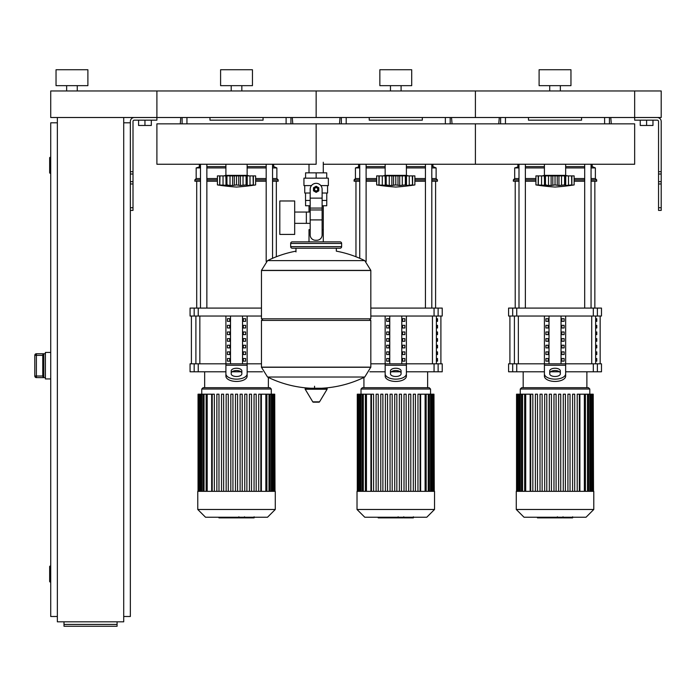 <?xml version="1.0" encoding="UTF-8"?>
<svg xmlns="http://www.w3.org/2000/svg" width="696" height="696" viewBox="0 0 696 696"><rect width="100%" height="100%" fill="white"/><g stroke="black" fill="none" stroke-linecap="round" stroke-linejoin="round"><path stroke-width="1.04" d="M661.2 207.747L661.2 121.487A3.985 3.985 0 0 0 657.215 117.511L634.656 117.511L661.2 117.511L661.2 90.967L634.656 90.967L634.656 120.164L657.215 120.164A1.331 1.331 0 0 1 658.547 121.487L658.547 210.401L661.2 210.401L661.2 207.747L658.547 207.747M640.233 120.164L640.233 125.471L652.97 125.471L652.97 120.164M646.601 120.164L646.601 125.471M130.352 207.747L130.352 121.487A3.985 3.985 0 0 1 134.337 117.511L634.656 117.511L634.656 90.967L475.403 90.967L475.403 117.511L475.403 90.967L316.149 90.967L316.149 117.511L316.149 90.967L156.896 90.967L156.896 120.164L134.337 120.164A1.331 1.331 0 0 0 133.006 121.487L133.006 210.401L130.352 210.401L130.352 207.747L133.006 207.747M151.319 120.164L151.319 125.471L138.582 125.471L138.582 120.164M144.951 120.164L144.951 125.471M50.73 581.995L50.19 581.995L50.19 566.074L50.73 566.074M50.19 566.074A0.531 0.531 0 0 0 49.66 566.605L49.66 581.465A0.531 0.531 0 0 0 50.19 581.995M50.73 173.243L50.19 173.243L50.19 157.322L50.73 157.322M50.19 157.322A0.531 0.531 0 0 0 49.66 157.853L49.66 172.712A0.531 0.531 0 0 0 50.19 173.243M57.359 122.818L50.73 122.818L50.73 616.499L57.359 616.499M123.714 122.818L130.352 122.818M123.714 616.499L130.352 616.499L130.352 210.401M57.359 117.511L57.359 621.815L123.714 621.815L123.714 117.511M117.085 624.425L117.085 626.269L63.997 626.269L63.997 624.425L117.085 624.425L117.085 621.815M63.997 621.815L63.997 624.425M43.822 377.606L43.822 353.751L42.761 354.995L42.761 376.362L43.822 377.606L36.392 377.606L36.392 376.014L34.8 376.014L34.8 355.343L34.8 376.031A1.592 1.592 0 0 0 36.392 377.606L45.414 377.624M43.822 353.751L36.392 353.733A1.592 1.592 180 0 0 34.8 355.343L36.392 355.343L36.392 353.751L45.414 353.733M42.761 376.345L42.761 354.812M50.73 352.411L45.414 352.411L45.414 378.946L50.73 378.946M323.292 162.229L323.292 172.843M323.292 205.755L323.292 229.645L322.118 229.645L323.292 229.645L323.292 241.851M309.007 164.247L309.007 172.843M309.007 205.755L309.007 212.045M310.181 229.645L309.007 229.645L310.181 229.645M294.678 223.355L310.181 223.355M294.678 212.045L306.353 212.045L306.353 223.355L306.353 212.045L310.181 212.045M279.809 217.7L279.809 234.421L294.678 234.421L294.678 200.979L279.809 200.979L279.809 217.7M311.477 185.588L303.943 185.588L303.943 178.15L328.355 178.15L328.355 185.588L320.821 185.588M322.118 205.755L326.72 205.755L326.763 200.448L322.118 200.448M314.026 189.303A2.123 2.123 0 0 0 316.149 191.426A2.123 2.123 0 0 0 318.272 189.303A2.123 2.123 0 0 0 316.149 187.18A2.123 2.123 0 0 0 314.026 189.303M314.557 189.303A1.592 1.592 0 0 1 316.149 187.711A1.592 1.592 0 0 1 317.741 189.303A1.592 1.592 0 0 1 316.149 190.895A1.592 1.592 0 0 1 314.557 189.303M318.803 190.834L316.149 192.366L313.496 190.834L313.496 187.772L316.149 186.232L318.803 187.772L318.803 190.834M322.118 219.91L322.118 234.952A5.307 5.307 0 0 1 316.81 240.259L315.488 240.259A5.307 5.307 0 0 1 310.181 234.952L310.181 219.91L322.118 219.91L322.118 189.303A5.968 5.968 0 0 0 316.149 183.326A5.968 5.968 0 0 0 310.181 189.303L310.181 219.91M310.181 200.448L305.535 200.448L305.535 193.018M305.579 200.448L305.579 205.755L310.181 205.755M310.181 193.018L304.735 193.018L304.735 185.588M327.564 185.588L327.564 193.018L322.118 193.018M305.579 178.15L305.579 172.843L326.72 172.843L326.72 178.15M316.149 178.15L316.149 172.843M370.829 270.379L261.47 270.379L370.829 270.518L261.47 270.518L261.47 318.829L370.829 318.829L370.829 270.379L364.756 260.626L267.542 260.626L364.756 260.626A109.89 109.89 0 0 0 336.325 251.152L336.325 248.228L340.04 248.228A1.592 1.592 0 0 0 341.632 246.636L341.632 243.443A1.592 1.592 0 0 0 340.04 241.851L292.259 241.851A1.592 1.592 0 0 0 290.667 243.443L341.632 243.443M295.974 251.943L295.974 248.228L292.259 248.228L340.04 248.228M369.237 318.829L370.829 320.421L370.829 367.131L261.47 367.131L370.829 367.131L364.756 377.032L267.542 377.032A109.89 109.89 0 0 0 310.747 388.238M370.829 320.421L261.47 320.421L261.47 367.27L370.829 367.27M314.557 386.245L314.557 388.238M305.779 388.238A0.661 0.661 0 0 0 305.205 389.238L312.774 401.853A0.661 0.661 0 0 0 313.339 402.175L318.959 402.175A0.661 0.661 0 0 0 319.525 401.853L327.094 389.238A0.661 0.661 0 0 0 326.52 388.238L305.779 388.238M261.47 320.421L263.062 318.829M309.007 241.851L309.007 229.645M341.632 246.636L290.667 246.636A1.592 1.592 0 0 0 292.259 248.228M77.265 85.66L77.265 90.967M66.651 85.66L66.651 90.967M87.887 69.731L87.887 85.66L56.037 85.66L56.037 69.731L87.887 69.731M50.73 90.967L156.896 90.967L156.896 117.511L50.73 117.511L50.73 90.967M316.149 164.247L156.896 164.247L156.896 123.853L316.149 123.853L316.149 164.247L316.149 123.853L475.403 123.853L475.403 164.247L634.656 164.247L634.656 123.853L475.403 123.853L475.403 164.247L323.292 164.247M565.648 164.247L565.648 175.366L544.411 175.366L542.288 175.897M574.139 184.927L569.641 185.51L571.581 184.927L565.726 185.51L564.587 184.927L558.949 185.51L555.034 184.927L551.119 185.51L535.92 184.927L535.92 175.897L574.139 175.897L574.139 184.927A220.449 220.449 0 0 1 555.034 187.05A220.449 220.449 0 0 1 535.92 184.927L536.364 184.988M569.641 185.51L571.868 185.24L571.868 175.897M571.755 175.897L571.755 184.971L571.581 175.897M565.726 185.51L564.587 184.927L565.726 185.51L565.726 175.897M545.473 175.897L545.473 184.927L544.333 185.51L546.456 184.971M538.478 175.897L538.304 184.971L538.304 175.897M555.034 175.897L555.034 184.927L553.72 185.014M564.587 175.897L564.587 184.927L561.907 185.171M568.51 185.24L568.51 175.897M544.333 175.897L544.69 185.24M551.119 175.897L551.119 185.51L552.815 185.24L552.815 175.897M558.949 175.897L558.949 185.51L557.252 185.249M549.971 185.449L550.562 185.484M541.558 175.897L541.558 185.24L544.333 185.51M538.191 175.897L538.191 185.24L540.418 185.51M406.394 164.247L406.394 175.366L385.158 175.366L383.035 175.897M414.886 184.927L410.388 185.51L412.328 184.927L406.473 185.51L405.333 184.927L399.695 185.51L395.78 184.927L391.857 185.51L376.666 184.927L376.666 175.897L414.886 175.897L414.886 184.927A220.449 220.449 0 0 1 395.78 187.05A220.449 220.449 0 0 1 376.666 184.927L377.11 184.988M410.388 185.51L412.615 185.24L412.615 175.897M412.502 175.897L412.502 184.971L412.328 175.897M406.473 185.51L405.333 184.927L406.473 185.51L406.473 175.897M386.219 175.897L386.219 184.927L385.079 185.51L387.202 184.971M379.224 175.897L379.05 184.971L379.05 175.897M395.78 175.897L395.78 184.927L394.467 185.014M405.333 175.897L405.333 184.927L402.653 185.171M409.257 185.24L409.257 175.897M385.079 175.897L385.436 185.24M391.857 175.897L391.857 185.51L393.562 185.24L393.562 175.897M399.695 175.897L399.695 185.51L397.999 185.249M390.717 185.449L391.309 185.484M382.295 175.897L382.295 185.24L385.079 185.51M378.937 175.897L378.937 185.24L381.164 185.51M247.141 164.247L247.141 175.366L225.904 175.366L223.781 175.897M255.632 184.927L251.134 185.51L253.074 184.927L247.219 185.51L246.08 184.927L240.442 185.51L236.518 184.927L232.603 185.51L217.413 184.927L217.413 175.897L255.632 175.897L255.632 184.927A220.449 220.449 0 0 1 236.518 187.05A220.449 220.449 0 0 1 217.413 184.927L217.857 184.988M251.134 185.51L253.361 185.24L253.361 175.897M253.248 175.897L253.248 184.971L253.074 175.897M247.219 185.51L246.08 184.927L247.219 185.51L247.219 175.897M226.966 175.897L226.966 184.927L225.826 185.51L227.949 184.971M219.971 175.897L219.797 184.971L219.797 175.897M236.518 175.897L236.518 184.927L235.213 185.014M246.08 175.897L246.08 184.927L243.4 185.171M249.995 185.24L249.995 175.897M225.826 175.897L226.183 185.24M232.603 175.897L232.603 185.51L234.308 185.24L234.308 175.897M240.442 175.897L240.442 185.51L238.745 185.249M231.464 185.449L232.055 185.484M223.042 175.897L223.042 185.24L225.826 185.51M219.684 175.897L219.684 185.24L221.911 185.51M572.373 517.876L563.682 517.876M571.964 517.876L571.964 517.232M562.394 517.232L562.394 517.876L557.392 517.876L557.452 517.232M559.715 517.876L559.715 517.232M553.59 517.232L553.59 517.876L556.835 517.876L556.835 517.232M553.59 517.876L537.442 517.876L537.442 517.232M540.209 517.876L540.209 517.232M540.653 517.876L540.653 517.232M544.133 517.876L544.133 517.232M546.23 517.876L546.23 517.232M547.143 517.876L547.143 517.232M549.831 517.876L549.831 517.232M413.12 517.876L404.428 517.876M412.711 517.876L412.711 517.232M403.141 517.232L403.141 517.876L398.129 517.876L398.199 517.232M400.461 517.876L400.461 517.232M394.336 517.232L394.336 517.876L397.581 517.876L397.581 517.232M394.336 517.876L378.189 517.876L378.189 517.232M380.956 517.876L380.956 517.232M381.399 517.876L381.399 517.232M384.879 517.876L384.879 517.232M386.976 517.876L386.976 517.232M387.889 517.876L387.889 517.232M390.578 517.876L390.578 517.232M253.866 517.876L245.175 517.876M253.457 517.876L253.457 517.232M243.887 517.232L243.887 517.876L238.876 517.876L238.945 517.232M241.208 517.876L241.208 517.232M235.074 517.232L235.074 517.876L238.328 517.876L238.328 517.232M235.074 517.876L218.935 517.876L218.935 517.232M221.702 517.876L221.702 517.232M222.146 517.876L222.146 517.232M225.626 517.876L225.626 517.232M227.722 517.876L227.722 517.232M228.636 517.876L228.636 517.232M231.324 517.876L231.324 517.232M516.275 491.332L516.275 509.481L524.027 517.232L586.032 517.232L593.784 509.481L593.784 491.332L516.275 491.332M520.26 389.038L589.799 389.038L588.477 387.707L521.591 387.707L520.26 389.038L520.26 394.188M589.799 389.038L589.799 394.188M525.706 491.332L525.706 394.188L530.169 394.188L530.169 491.332M558.618 491.332L558.618 394.188L558.618 491.332M560.741 394.188L560.741 491.332L560.741 394.188L558.618 394.188M563.273 491.332L563.273 394.188L563.273 491.332M572.573 491.332L572.573 394.188L572.573 491.332M574.696 394.188L574.696 491.332L574.696 394.188L572.573 394.188M579.89 491.332L579.89 394.188L593.227 394.188L593.227 491.332M553.972 491.332L553.972 394.188L556.095 394.188L556.095 491.332M530.717 491.332L530.717 394.188L532.84 394.188L532.84 491.332M535.372 491.332L535.372 394.188L537.495 394.188L537.495 491.332M540.018 491.332L540.018 394.188L542.14 394.188L542.14 491.332M544.672 491.332L544.672 394.188L546.795 394.188L546.795 491.332M549.318 491.332L549.318 394.188L551.441 394.188L551.441 491.332M567.919 491.332L567.919 394.188L570.041 394.188L570.041 491.332M577.219 491.332L577.219 394.188L579.342 394.188L579.342 491.332M593.514 491.332L593.227 394.188M565.396 491.332L565.396 394.188L563.273 394.188M525.706 394.188L516.545 394.188L516.545 491.332M516.275 509.481L593.784 509.481M357.022 491.332L357.022 509.481L364.774 517.232L426.779 517.232L434.53 509.481L434.53 491.332L357.022 491.332M361.006 389.038L430.546 389.038L429.223 387.707L362.329 387.707L361.006 389.038L361.006 394.188M430.546 389.038L430.546 394.188M366.453 491.332L366.453 394.188L370.916 394.188L370.916 491.332M404.019 491.332L404.019 394.188L404.019 491.332M408.665 491.332L408.665 394.188L408.665 491.332M410.788 394.188L410.788 491.332L410.788 394.188L408.665 394.188M413.32 491.332L413.32 394.188L413.32 491.332M420.636 491.332L420.636 394.188L433.973 394.188L433.973 491.332M394.71 491.332L394.71 394.188L396.842 394.188L396.842 491.332M371.464 491.332L371.464 394.188L373.587 394.188L373.587 491.332M376.11 491.332L376.11 394.188L378.241 394.188L378.241 491.332M380.764 491.332L380.764 394.188L382.887 394.188L382.887 491.332M385.41 491.332L385.41 394.188L387.541 394.188L387.541 491.332M390.065 491.332L390.065 394.188L392.187 394.188L392.187 491.332M399.365 491.332L399.365 394.188L401.488 394.188L401.488 491.332M417.965 491.332L417.965 394.188L420.088 394.188L420.088 491.332M434.26 491.332L433.973 394.188M415.442 491.332L415.442 394.188L413.32 394.188M406.142 491.332L406.142 394.188L404.019 394.188M366.453 394.188L357.292 394.188L357.292 491.332M357.022 509.481L434.53 509.481M197.768 491.332L197.768 509.481L205.52 517.232L267.525 517.232L275.277 509.481L275.277 491.332L197.768 491.332M201.753 389.038L271.292 389.038L269.97 387.707L203.075 387.707L201.753 389.038L201.753 394.188M271.292 389.038L271.292 394.188M207.199 491.332L207.199 394.188L211.662 394.188L211.662 491.332M261.383 491.332L261.383 394.188L274.72 394.188L274.72 491.332M235.457 491.332L235.457 394.188L237.58 394.188L237.58 491.332M212.21 491.332L212.21 394.188L214.333 394.188L214.333 491.332M216.856 491.332L216.856 394.188L218.979 394.188L218.979 491.332M221.511 491.332L221.511 394.188L223.633 394.188L223.633 491.332M226.156 491.332L226.156 394.188L228.279 394.188L228.279 491.332M230.811 491.332L230.811 394.188L232.934 394.188L232.934 491.332M240.111 491.332L240.111 394.188L242.234 394.188L242.234 491.332M244.757 491.332L244.757 394.188L246.88 394.188L246.88 491.332M249.412 491.332L249.412 394.188L251.534 394.188L251.534 491.332M254.057 491.332L254.057 394.188L256.189 394.188L256.189 491.332M258.712 491.332L258.712 394.188L260.835 394.188L260.835 491.332M275.007 491.332L274.72 394.188M207.199 394.188L198.038 394.188L198.038 491.332M197.768 509.481L275.277 509.481M596.777 358.51L596.777 361.163L595.872 361.163L595.872 358.51L596.777 358.51M596.777 351.88L596.777 354.534L595.872 354.534L595.872 351.88L596.777 351.88M596.777 345.242L596.777 347.896L595.872 347.896L595.872 345.242L596.777 345.242M596.777 338.604L596.777 341.257L595.872 341.257L595.872 338.604L596.777 338.604M596.777 331.966L596.777 334.619L595.872 334.619L595.872 331.966L596.777 331.966M596.777 325.337L596.777 327.99L595.872 327.99L595.872 325.337L596.777 325.337M596.777 318.698L596.777 321.352L595.872 321.352L595.872 318.698L596.777 318.698M437.523 358.51L437.523 361.163L436.61 361.163L436.61 358.51L437.523 358.51M437.523 351.88L437.523 354.534L436.61 354.534L436.61 351.88L437.523 351.88M437.523 345.242L437.523 347.896L436.61 347.896L436.61 345.242L437.523 345.242M437.523 338.604L437.523 341.257L436.61 341.257L436.61 338.604L437.523 338.604M437.523 331.966L437.523 334.619L436.61 334.619L436.61 331.966L437.523 331.966M437.523 325.337L437.523 327.99L436.61 327.99L436.61 325.337L437.523 325.337M437.523 318.698L437.523 321.352L436.61 321.352L436.61 318.698L437.523 318.698M597.377 363.817L601.483 363.817L601.483 371.786L597.377 371.786L597.377 363.817L593.314 363.817L593.314 371.786L597.377 371.786M544.411 371.786L516.745 371.786L516.745 363.817L544.411 363.817L544.411 316.045M593.314 371.786L565.648 371.786M559.514 371.786L550.545 371.786M565.648 316.045L565.648 363.817L593.314 363.817M516.745 363.817L512.682 363.817L512.682 371.786L516.745 371.786M512.682 316.045L508.585 316.045L508.585 308.084L512.682 308.084L512.682 316.045L516.745 316.045L516.745 308.084L512.682 308.084M597.377 308.084L601.483 308.084L601.483 316.045L597.377 316.045L597.377 308.084L593.314 308.084L593.314 316.045L597.377 316.045M593.314 316.045L516.745 316.045M516.745 308.084L593.314 308.084M512.682 371.786L508.585 371.786L508.585 363.817L512.682 363.817M561.82 361.163L561.82 358.51L564.117 358.51L564.117 361.163L561.82 361.163L564.117 361.163M561.82 358.51L564.117 358.51M545.942 358.51L548.248 358.51L548.248 361.163L545.942 361.163L545.942 358.51L548.248 358.51M545.942 361.163L548.248 361.163M561.82 354.534L561.82 351.88L564.117 351.88L564.117 354.534L561.82 354.534L564.117 354.534M561.82 351.88L564.117 351.88M545.942 351.88L548.248 351.88L548.248 354.534L545.942 354.534L545.942 351.88L548.248 351.88M545.942 354.534L548.248 354.534M561.82 347.896L561.82 345.242L564.117 345.242L564.117 347.896L561.82 347.896L564.117 347.896M561.82 345.242L564.117 345.242M545.942 345.242L548.248 345.242L548.248 347.896L545.942 347.896L545.942 345.242L548.248 345.242M545.942 347.896L548.248 347.896M561.82 341.257L561.82 338.604L564.117 338.604L564.117 341.257L561.82 341.257L564.117 341.257M561.82 338.604L564.117 338.604M545.942 338.604L548.248 338.604L548.248 341.257L545.942 341.257L545.942 338.604L548.248 338.604M545.942 341.257L548.248 341.257M561.82 334.619L561.82 331.966L564.117 331.966L564.117 334.619L561.82 334.619L564.117 334.619M561.82 331.966L564.117 331.966M545.942 331.966L548.248 331.966L548.248 334.619L545.942 334.619L545.942 331.966L548.248 331.966M545.942 334.619L548.248 334.619M561.82 327.99L561.82 325.337L564.117 325.337L564.117 327.99L561.82 327.99L564.117 327.99M561.82 325.337L564.117 325.337M545.942 325.337L548.248 325.337L548.248 327.99L545.942 327.99L545.942 325.337L548.248 325.337M545.942 327.99L548.248 327.99M561.82 321.352L561.82 318.698L564.117 318.698L564.117 321.352L561.82 321.352L564.117 321.352M545.942 321.352L545.942 318.698L548.248 318.698L548.248 321.352L545.942 321.352L548.248 321.352M561.82 318.698L564.117 318.698M545.942 318.698L548.248 318.698M561.054 316.045L561.054 363.817M549.013 316.045L549.013 363.817M544.411 367.897L544.411 376.136L544.411 363.817L565.648 363.817L565.648 376.136L565.648 367.897M549.718 370.907L549.718 373.839A5.307 2.653 0 0 0 555.034 376.493A5.307 2.653 0 0 0 560.341 373.839L560.341 370.907A5.307 2.653 0 0 0 555.034 368.254A5.307 2.653 0 0 0 549.718 370.907M549.718 373.204A5.307 2.653 180 0 1 555.034 370.55A5.307 2.653 180 0 1 560.341 373.204M565.648 376.136A10.614 5.307 180 0 1 555.034 381.443A10.614 5.307 180 0 1 544.411 376.136M544.411 373.839A10.614 5.307 -0 0 0 555.034 379.146A10.614 5.307 -0 0 0 565.648 373.839M438.123 363.817L442.23 363.817L442.23 371.786L438.123 371.786L438.123 363.817L434.06 363.817L434.06 371.786L438.123 371.786M370.829 363.817L385.158 363.817L385.158 316.045M434.06 371.786L406.394 371.786M400.261 371.786L391.291 371.786M385.158 371.786L369.846 371.786M406.394 316.045L406.394 363.817L434.06 363.817M438.123 308.084L442.23 308.084L442.23 316.045L438.123 316.045L438.123 308.084L434.06 308.084L434.06 316.045L438.123 316.045M434.06 316.045L370.829 316.045M370.829 308.084L434.06 308.084M402.566 361.163L402.566 358.51L404.863 358.51L404.863 361.163L402.566 361.163L404.863 361.163M402.566 358.51L404.863 358.51M386.689 358.51L388.994 358.51L388.994 361.163L386.689 361.163L386.689 358.51L388.994 358.51M386.689 361.163L388.994 361.163M402.566 354.534L402.566 351.88L404.863 351.88L404.863 354.534L402.566 354.534L404.863 354.534M402.566 351.88L404.863 351.88M386.689 351.88L388.994 351.88L388.994 354.534L386.689 354.534L386.689 351.88L388.994 351.88M386.689 354.534L388.994 354.534M402.566 347.896L402.566 345.242L404.863 345.242L404.863 347.896L402.566 347.896L404.863 347.896M402.566 345.242L404.863 345.242M386.689 345.242L388.994 345.242L388.994 347.896L386.689 347.896L386.689 345.242L388.994 345.242M386.689 347.896L388.994 347.896M402.566 341.257L402.566 338.604L404.863 338.604L404.863 341.257L402.566 341.257L404.863 341.257M402.566 338.604L404.863 338.604M386.689 338.604L388.994 338.604L388.994 341.257L386.689 341.257L386.689 338.604L388.994 338.604M386.689 341.257L388.994 341.257M402.566 334.619L402.566 331.966L404.863 331.966L404.863 334.619L402.566 334.619L404.863 334.619M402.566 331.966L404.863 331.966M386.689 331.966L388.994 331.966L388.994 334.619L386.689 334.619L386.689 331.966L388.994 331.966M386.689 334.619L388.994 334.619M402.566 327.99L402.566 325.337L404.863 325.337L404.863 327.99L402.566 327.99L404.863 327.99M402.566 325.337L404.863 325.337M386.689 325.337L388.994 325.337L388.994 327.99L386.689 327.99L386.689 325.337L388.994 325.337M386.689 327.99L388.994 327.99M402.566 321.352L402.566 318.698L404.863 318.698L404.863 321.352L402.566 321.352L404.863 321.352M386.689 321.352L386.689 318.698L388.994 318.698L388.994 321.352L386.689 321.352L388.994 321.352M402.566 318.698L404.863 318.698M386.689 318.698L388.994 318.698M401.792 316.045L401.792 363.817M389.76 316.045L389.76 363.817M385.158 367.897L385.158 376.136L385.158 363.817L406.394 363.817L406.394 376.136L406.394 367.897M390.465 370.907L390.465 373.839A5.307 2.653 0 0 0 395.78 376.493A5.307 2.653 0 0 0 401.087 373.839L401.087 370.907A5.307 2.653 0 0 0 395.78 368.254A5.307 2.653 0 0 0 390.465 370.907M390.465 373.204A5.307 2.653 180 0 1 395.78 370.55A5.307 2.653 180 0 1 401.087 373.204M406.394 376.136A10.614 5.307 180 0 1 395.78 381.443A10.614 5.307 180 0 1 385.158 376.136M385.158 373.839A10.614 5.307 -0 0 0 395.78 379.146A10.614 5.307 -0 0 0 406.394 373.839M225.904 371.786L198.238 371.786L198.238 363.817L225.904 363.817L225.904 316.045M262.453 371.786L247.141 371.786M241.007 371.786L232.038 371.786M247.141 316.045L247.141 363.817L261.47 363.817M198.238 363.817L194.175 363.817L194.175 371.786L198.238 371.786M194.175 316.045L190.069 316.045L190.069 308.084L194.175 308.084L194.175 316.045L198.238 316.045L198.238 308.084L194.175 308.084M261.47 316.045L198.238 316.045M198.238 308.084L261.47 308.084M194.175 371.786L190.069 371.786L190.069 363.817L194.175 363.817M243.304 361.163L243.304 358.51L245.61 358.51L245.61 361.163L243.304 361.163L245.61 361.163M243.304 358.51L245.61 358.51M227.435 358.51L229.732 358.51L229.732 361.163L227.435 361.163L227.435 358.51L229.732 358.51M227.435 361.163L229.732 361.163M243.304 354.534L243.304 351.88L245.61 351.88L245.61 354.534L243.304 354.534L245.61 354.534M243.304 351.88L245.61 351.88M227.435 351.88L229.732 351.88L229.732 354.534L227.435 354.534L227.435 351.88L229.732 351.88M227.435 354.534L229.732 354.534M243.304 347.896L243.304 345.242L245.61 345.242L245.61 347.896L243.304 347.896L245.61 347.896M243.304 345.242L245.61 345.242M227.435 345.242L229.732 345.242L229.732 347.896L227.435 347.896L227.435 345.242L229.732 345.242M227.435 347.896L229.732 347.896M243.304 341.257L243.304 338.604L245.61 338.604L245.61 341.257L243.304 341.257L245.61 341.257M243.304 338.604L245.61 338.604M227.435 338.604L229.732 338.604L229.732 341.257L227.435 341.257L227.435 338.604L229.732 338.604M227.435 341.257L229.732 341.257M243.304 334.619L243.304 331.966L245.61 331.966L245.61 334.619L243.304 334.619L245.61 334.619M243.304 331.966L245.61 331.966M227.435 331.966L229.732 331.966L229.732 334.619L227.435 334.619L227.435 331.966L229.732 331.966M227.435 334.619L229.732 334.619M243.304 327.99L243.304 325.337L245.61 325.337L245.61 327.99L243.304 327.99L245.61 327.99M243.304 325.337L245.61 325.337M227.435 325.337L229.732 325.337L229.732 327.99L227.435 327.99L227.435 325.337L229.732 325.337M227.435 327.99L229.732 327.99M243.304 321.352L243.304 318.698L245.61 318.698L245.61 321.352L243.304 321.352L245.61 321.352M227.435 321.352L227.435 318.698L229.732 318.698L229.732 321.352L227.435 321.352L229.732 321.352M243.304 318.698L245.61 318.698M227.435 318.698L229.732 318.698M242.539 316.045L242.539 363.817M230.506 316.045L230.506 363.817M247.141 376.136A10.614 5.307 180 0 1 236.518 381.443A10.614 5.307 180 0 1 225.904 376.136L225.904 363.817L247.141 363.817L247.141 376.136L247.141 367.897M231.211 370.907L231.211 373.839A5.307 2.653 0 0 0 236.518 376.493A5.307 2.653 0 0 0 241.834 373.839L241.834 370.907A5.307 2.653 0 0 0 236.518 368.254A5.307 2.653 0 0 0 231.211 370.907M231.211 373.204A5.307 2.653 180 0 1 236.518 370.55A5.307 2.653 180 0 1 241.834 373.204M225.904 373.839A10.614 5.307 -0 0 0 236.518 379.146A10.614 5.307 -0 0 0 247.141 373.839M515.214 308.084L515.214 181.212M594.845 308.084L594.845 181.212M584.692 164.247L584.692 308.084M591.061 164.247L591.061 308.084M355.96 256.754L355.96 181.212M435.592 308.084L435.592 181.212M425.439 164.247L425.439 308.084M431.807 164.247L431.807 308.084M196.707 308.084L196.707 181.212M276.338 256.754L276.338 181.212M266.185 164.247L266.185 261.418M272.554 164.247L272.554 258.303M518.998 178.55L514.683 178.55L514.683 167.936L518.998 166.614M525.367 166.614L544.411 166.614M514.683 167.936L518.998 167.936M525.367 167.936L544.411 167.936M525.367 178.55L535.92 178.55M514.683 178.55L513.361 179.881L518.998 179.881M525.367 179.881L535.92 179.881M513.361 179.881L513.361 181.212L518.998 181.212M525.367 181.212L535.92 181.212M565.648 166.614L584.692 166.614M591.061 166.614L592.192 166.614L592.192 164.247M574.139 181.212L584.692 181.212M591.061 181.212L596.698 181.212L596.698 179.881L591.061 179.881M574.139 179.881L584.692 179.881M574.139 178.55L584.692 178.55M591.061 178.55L595.376 178.55L596.698 179.881M565.648 167.936L584.692 167.936M591.061 167.936L595.376 167.936L595.376 178.55M359.745 178.55L355.43 178.55L355.43 167.936L359.745 166.614M366.113 166.614L385.158 166.614M355.43 167.936L359.745 167.936M366.113 167.936L385.158 167.936M366.113 178.55L376.666 178.55M355.43 178.55L354.107 179.881L359.745 179.881M366.113 179.881L376.666 179.881M354.107 179.881L354.107 181.212L359.745 181.212M366.113 181.212L376.666 181.212M406.394 166.614L425.439 166.614M431.807 166.614L432.938 166.614L432.938 164.247M414.886 181.212L425.439 181.212M431.807 181.212L437.445 181.212L437.445 179.881L431.807 179.881M414.886 179.881L425.439 179.881M414.886 178.55L425.439 178.55M431.807 178.55L436.122 178.55L437.445 179.881M406.394 167.936L425.439 167.936M431.807 167.936L436.122 167.936L436.122 178.55M200.492 178.55L196.176 178.55L196.176 167.936L200.492 166.614M206.86 166.614L225.904 166.614M196.176 167.936L200.492 167.936M206.86 167.936L225.904 167.936M206.86 178.55L217.413 178.55M196.176 178.55L194.854 179.881L200.492 179.881M206.86 179.881L217.413 179.881M194.854 179.881L194.854 181.212L200.492 181.212M206.86 181.212L217.413 181.212M247.141 166.614L266.185 166.614M272.554 166.614L273.685 166.614L273.685 164.247M255.632 181.212L266.185 181.212M272.554 181.212L278.191 181.212L278.191 179.881L272.554 179.881M255.632 179.881L266.185 179.881M255.632 178.55L266.185 178.55M272.554 178.55L276.869 178.55L278.191 179.881M247.141 167.936L266.185 167.936M272.554 167.936L276.869 167.936L276.869 178.55M581.569 117.511L581.569 120.164L528.49 120.164L528.49 117.511M499.284 117.511L498.762 123.853M611.297 123.853L610.775 117.511M422.315 117.511L422.315 120.164L369.237 120.164L369.237 117.511M340.031 117.511L339.509 123.853M452.043 123.853L451.521 117.511M263.062 117.511L263.062 120.164L209.983 120.164L209.983 117.511M180.777 117.511L180.255 123.853M292.79 123.853L292.268 117.511M560.341 85.66L560.341 90.967M549.718 85.66L549.718 90.967M570.955 69.731L570.955 85.66L539.104 85.66L539.104 69.731L570.955 69.731M401.087 85.66L401.087 90.967M390.465 85.66L390.465 90.967M411.701 69.731L411.701 85.66L379.851 85.66L379.851 69.731L411.701 69.731M241.834 85.66L241.834 90.967M231.211 85.66L231.211 90.967M252.448 69.731L252.448 85.66L220.597 85.66L220.597 69.731L252.448 69.731M661.2 171.712L658.547 171.712M661.2 174.009L658.547 174.009M661.2 181.673L658.547 181.673M661.2 183.97L658.547 183.97M130.352 171.712L133.006 171.712M130.352 174.009L133.006 174.009M130.352 181.673L133.006 181.673M130.352 183.97L133.006 183.97M42.761 376.014L36.392 376.014L36.392 355.343L42.761 355.343M310.181 198.125L322.118 198.125M310.181 208.069L322.118 208.069M310.181 209.966L322.118 209.966M312.774 401.853L319.525 401.853M305.205 389.238L327.094 389.238M548.526 175.897L548.526 185.24M557.244 175.897L557.244 185.24M561.533 175.897L561.533 185.24M389.273 175.897L389.273 185.24M397.99 175.897L397.99 185.24M402.279 175.897L402.279 185.24M230.019 175.897L230.019 185.24M238.737 175.897L238.737 185.24M243.026 175.897L243.026 185.24M563.282 517.876L563.282 517.232M565.309 517.876L565.309 517.232M568.884 517.876L568.884 517.232M555.217 517.876L555.217 517.232M553.381 517.876L553.381 517.232M404.028 517.876L404.028 517.232M406.046 517.876L406.046 517.232M409.631 517.876L409.631 517.232M395.954 517.876L395.954 517.232M394.127 517.876L394.127 517.232M244.766 517.876L244.766 517.232M246.793 517.876L246.793 517.232M250.377 517.876L250.377 517.232M236.701 517.876L236.701 517.232M234.874 517.876L234.874 517.232M584.353 491.332L584.353 394.188M587.502 491.332L587.502 394.188M589.756 491.332L589.756 394.188M591.278 491.332L591.278 394.188M522.557 491.332L522.557 394.188M520.303 491.332L520.303 394.188M518.781 491.332L518.781 394.188M425.099 491.332L425.099 394.188M428.249 491.332L428.249 394.188M430.502 491.332L430.502 394.188M432.025 491.332L432.025 394.188M363.303 491.332L363.303 394.188M361.05 491.332L361.05 394.188M359.527 491.332L359.527 394.188M265.846 491.332L265.846 394.188M268.995 491.332L268.995 394.188M271.249 491.332L271.249 394.188M272.771 491.332L272.771 394.188M204.05 491.332L204.05 394.188M201.796 491.332L201.796 394.188M200.274 491.332L200.274 394.188M595.654 363.817L595.654 316.045M591.722 316.045L591.722 363.817M518.346 363.817L518.346 316.045M514.405 316.045L514.405 363.817M436.401 363.817L436.401 316.045M432.46 316.045L432.46 363.817M199.839 363.817L199.839 316.045M195.898 316.045L195.898 363.817M565.648 365.243L544.411 365.243M406.394 365.243L385.158 365.243M247.141 365.243L225.904 365.243M500.615 117.511L500.615 123.853M609.444 123.853L609.444 117.511M604.606 117.511L604.606 123.853M505.453 123.853L505.453 117.511M341.362 117.511L341.362 123.853M450.19 123.853L450.19 117.511M445.353 117.511L445.353 123.853M346.199 123.853L346.199 117.511M182.108 117.511L182.108 123.853M290.937 123.853L290.937 117.511M286.1 117.511L286.1 123.853M186.946 123.853L186.946 117.511M36.392 377.624L34.8 376.031M36.392 353.733L34.8 355.325M326.763 193.018L326.763 200.448M321.552 388.238A109.89 109.89 0 0 0 364.756 377.032M267.542 377.032L261.47 367.27M261.47 270.379L267.542 260.626A109.89 109.89 0 0 1 295.974 251.152M290.667 246.636L290.667 243.443M565.648 175.366L567.771 175.897M565.57 175.897L565.57 185.11M544.49 175.897L544.49 185.11M544.411 164.247L544.411 175.366M406.394 175.366L408.517 175.897M406.316 175.897L406.316 185.11M385.236 175.897L385.236 185.11M385.158 164.247L385.158 175.366M247.141 175.366L249.264 175.897M247.063 175.897L247.063 185.11M225.982 175.897L225.982 185.11M225.904 164.247L225.904 175.366M572.617 516.797L572.617 517.876M563.029 516.797L563.029 517.876M557.392 516.797L557.392 517.876M413.363 516.797L413.363 517.876M403.776 516.797L403.776 517.876M398.129 516.797L398.129 517.876M254.11 516.797L254.11 517.876M244.522 516.797L244.522 517.876M238.876 516.797L238.876 517.876M585.414 394.188L585.414 491.332M588.564 394.188L588.564 491.332M590.817 394.188L590.817 491.332M592.34 394.188L592.34 491.332M524.645 491.332L524.645 394.188M521.495 491.332L521.495 394.188M519.242 491.332L519.242 394.188M517.72 491.332L517.72 394.188M516.832 491.332L516.832 394.188M426.161 394.188L426.161 491.332M429.31 394.188L429.31 491.332M431.564 394.188L431.564 491.332M433.086 394.188L433.086 491.332M365.391 491.332L365.391 394.188M362.242 491.332L362.242 394.188M359.989 491.332L359.989 394.188M358.466 491.332L358.466 394.188M357.579 491.332L357.579 394.188M266.907 394.188L266.907 491.332M270.057 394.188L270.057 491.332M272.31 394.188L272.31 491.332M273.832 394.188L273.832 491.332M206.138 491.332L206.138 394.188M202.988 491.332L202.988 394.188M200.735 491.332L200.735 394.188M199.213 491.332L199.213 394.188M198.325 491.332L198.325 394.188M600.152 316.045L600.152 363.817M509.907 316.045L509.907 363.817M440.899 316.045L440.899 363.817M191.4 316.045L191.4 363.817M523.183 371.786L523.183 387.707M586.885 371.786L586.885 387.707M363.93 377.441L363.93 387.707M427.631 371.786L427.631 387.707M204.667 371.786L204.667 387.707M268.369 377.441L268.369 387.707M525.367 308.084L525.367 164.247M518.998 308.084L518.998 164.247M366.113 261.418L366.113 164.247M359.745 258.303L359.745 164.247M206.86 308.084L206.86 164.247M200.492 308.084L200.492 164.247M517.867 166.614L517.867 164.247M592.192 166.614L595.376 167.936M358.614 166.614L358.614 164.247M432.938 166.614L436.122 167.936M199.361 166.614L199.361 164.247M273.685 166.614L276.869 167.936"/></g></svg>
